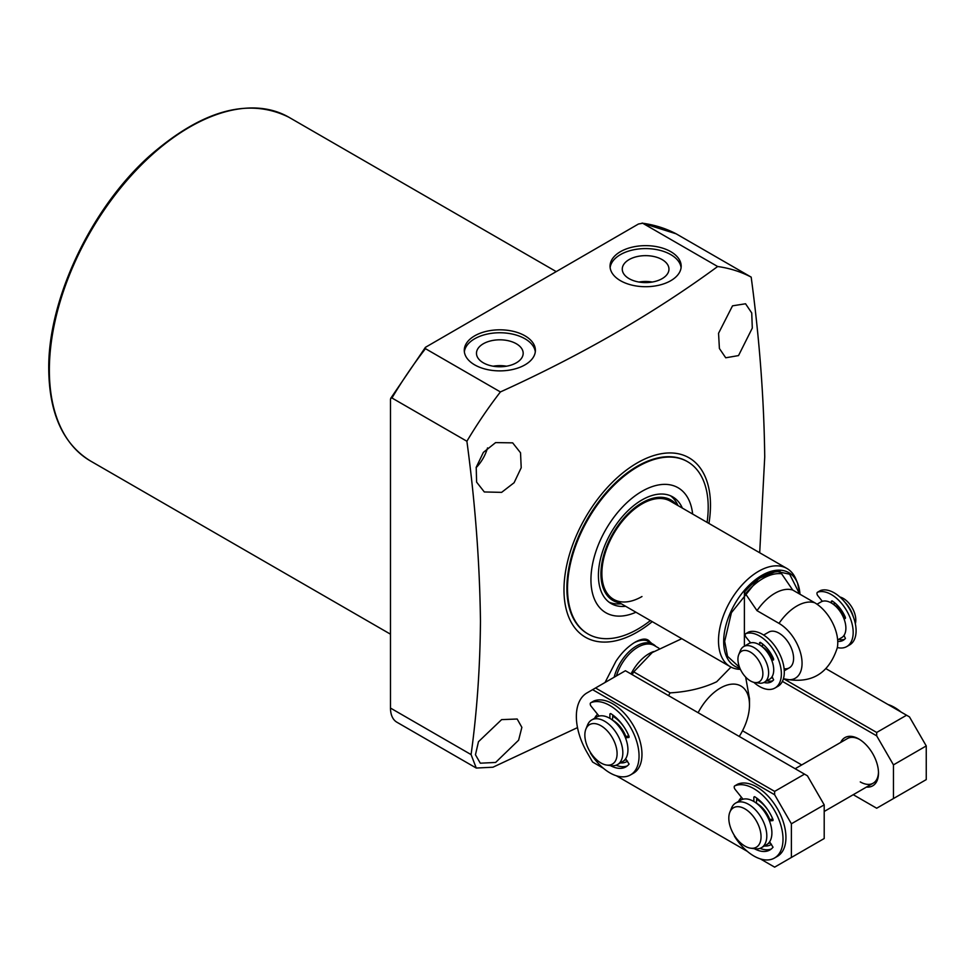 <?xml version="1.0" encoding="UTF-8"?>
<svg xmlns="http://www.w3.org/2000/svg" width="975" height="975" viewBox="0 0 975 975"><rect width="100%" height="100%" fill="white"/><g stroke="black" fill="none" stroke-linecap="round" stroke-linejoin="round"><path stroke-width="1.46" d="M732.517 305.833L745.558 303.773L751.737 312.975L752.298 328.087L738.526 355.582L725.729 357.788L719.404 348.502L718.551 333.292L732.517 305.833M495.617 442.601L512.667 442.857L520.528 452.79L521.211 467.744L514.105 482.71L501.625 492.363L484.319 491.961L476.604 482.113L476.214 467.293L483.368 452.388L495.617 442.601M652.238 621.648A103.606 59.816 -60 0 1 563.977 589.802A103.606 59.816 -60 0 1 637.236 462.918A103.606 59.816 -60 0 1 710.483 505.221A103.606 59.816 -60 0 1 708.935 523.441M717.661 266.516L642.708 223.238L638.467 224.006L425.429 347.332L425.466 348.672L500.407 391.938C581.502 355.132 653.908 313.328 717.661 266.516A291.22 168.139 -60 0 1 751.177 277.119C759.501 338.873 764.022 398.836 764.729 456.995L759.696 552.752M500.407 391.938A291.22 168.139 120 0 0 466.891 441.248L391.95 397.983A291.22 168.139 -60 0 1 425.466 348.672M577.505 727.606L492.948 767.215L476.263 768.044L471.083 754.589C476.97 711.945 480.09 667.461 480.456 621.124C479.737 562.965 475.215 503.003 466.891 441.248M620.466 280.69A35.563 20.536 180 0 1 610.045 266.175A35.563 20.536 180 0 1 632.007 247.211A35.563 20.536 180 0 1 670.763 251.66A35.563 20.536 180 0 1 681.184 266.175A35.563 20.536 180 0 1 659.222 285.151A35.563 20.536 180 0 1 620.466 280.69M681.086 267.65A35.563 20.536 0 0 0 670.763 254.609A35.563 20.536 0 0 0 633.189 249.88A35.563 20.536 0 0 0 610.143 267.65M474.679 364.869A35.563 20.536 180 0 1 464.271 350.342A35.563 20.536 180 0 1 486.22 331.378A35.563 20.536 180 0 1 524.977 335.827A35.563 20.536 180 0 1 535.397 350.342A35.563 20.536 180 0 1 513.435 369.318A35.563 20.536 180 0 1 474.679 364.869M535.299 351.817A35.563 20.536 0 0 0 524.977 338.776A35.563 20.536 0 0 0 487.403 334.047A35.563 20.536 0 0 0 464.356 351.817M476.129 467.659A28.348 16.368 120 0 0 487.524 447.915M501.625 719.623L517.177 719.014L521.869 727.35L518.615 740.196L495.617 762.45L480.309 763.193L475.459 754.76L478.469 741.707L501.625 719.623M633.982 642.842A34.015 19.646 -60 0 1 649.825 641.757L651.775 643.476M605.036 682.5L615.895 661.342C621.367 653.018 627.79 646.62 635.164 642.135C642.306 638.235 647.193 638.113 649.825 641.757M650.386 620.575A99.474 57.44 -60 0 1 637.869 629.094A99.474 57.44 -60 0 1 588.12 634.03L587.498 633.665A99.474 57.44 -60 0 1 566.889 588.12A99.474 57.44 -60 0 1 610.313 488.012A99.474 57.44 -60 0 1 686.973 461.358L687.607 461.723A99.474 57.44 -60 0 1 707.082 522.368M629.107 278.655A23.351 13.479 180 0 1 622.269 269.417A23.351 13.479 180 0 1 636.443 256.73A23.351 13.479 180 0 1 662.122 259.594A23.351 13.479 180 0 1 668.96 269.417A23.351 13.479 180 0 1 654.31 281.629A23.351 13.479 180 0 1 629.107 278.655M652.287 282.043A22.388 12.919 0 0 0 638.942 282.043M483.32 362.822A23.351 13.479 180 0 1 476.482 353.584A23.351 13.479 180 0 1 490.657 340.897A23.351 13.479 180 0 1 516.336 343.761A23.351 13.479 180 0 1 523.173 353.584A23.351 13.479 180 0 1 508.523 365.796A23.351 13.479 180 0 1 483.32 362.822M506.5 366.21A22.388 12.919 0 0 0 493.155 366.21M614.14 677.247A33.503 19.342 -60 0 1 636.504 645.986A33.503 19.342 -60 0 1 653.25 644.329A33.503 19.342 -60 0 1 655.919 646.462M649.655 282.397A21.133 12.2 0 0 0 641.562 282.397M503.88 366.563A21.133 12.2 0 0 0 495.788 366.563M616.419 675.931A32.992 19.049 -60 0 1 637.857 647.193A32.992 19.049 -60 0 1 654.359 645.56L658.929 648.204M681.781 638.698L652.226 652.555L633.713 671.872A65.715 37.94 120 0 0 632.178 674.639M698.137 712.713A41.23 23.802 -60 0 1 720.33 688.07A41.23 23.802 -60 0 1 749.483 704.913A41.23 23.802 -60 0 1 739.245 736.442M633.713 671.872L670.105 692.872C687.619 691.86 703.146 688.155 716.686 681.757L731.006 667.095M670.105 692.872A65.715 37.94 120 0 0 668.557 695.638M745.668 677.101L749.483 698.6L749.483 704.913M642.123 223.056L676.175 233.829L751.177 277.119M676.223 233.854A291.22 168.139 -60 0 0 642.708 223.238L642.123 223.068M476.263 768.044L396.898 722.219A30.92 17.855 -60 0 1 390.487 708.069L390.487 399.47L390.756 398.275L391.95 397.983M588.12 634.03A99.474 57.44 -60 0 1 572.873 554.312A99.474 57.44 -60 0 1 637.869 466.647A99.474 57.44 -60 0 1 687.607 461.723M641.964 596.542A56.696 32.736 -60 0 1 613.616 599.345A56.696 32.736 -60 0 1 604.927 553.91A56.696 32.736 -60 0 1 641.964 503.953A56.696 32.736 -60 0 1 670.312 501.15L786.947 568.486A56.696 32.736 -60 0 1 796.051 579.442L797.562 583.135A54.015 31.188 -60 0 1 799.975 594.238L797.562 583.135A54.015 31.188 -60 0 0 754.943 580.101A54.015 31.188 -60 0 0 723.682 641.526A54.015 31.188 -60 0 0 739.903 668.241M635.944 612.239A72.162 41.657 -60 0 1 591.033 576.164A72.162 41.657 -60 0 1 641.964 491.327A72.162 41.657 -60 0 1 692.64 514.032M676.479 504.709A58.025 33.503 120 0 0 641.964 502.868A58.025 33.503 120 0 0 602.599 559.626A58.025 33.503 120 0 0 619.783 602.903M609.058 602.197A61.596 35.563 120 0 0 621.282 603.769M677.978 505.562A61.596 35.563 120 0 0 670.507 495.775M625.658 606.292A61.596 35.563 -60 0 1 611.179 603.586A61.596 35.563 -60 0 1 601.733 554.227A61.596 35.563 -60 0 1 641.964 499.956A61.596 35.563 -60 0 1 672.762 496.909A61.596 35.563 -60 0 1 682.354 508.097M740.391 669.338A56.696 32.736 -60 0 1 730.251 666.681A56.696 32.736 -60 0 1 718.502 640.733A56.696 32.736 -60 0 1 743.255 583.672A56.696 32.736 -60 0 1 786.947 568.486M763.644 635.054L768.702 632.129A20.621 11.907 60 0 1 779.013 633.153A20.621 11.907 60 0 1 792.48 651.324A20.621 11.907 60 0 1 789.311 667.838A20.621 11.907 60 0 1 784.095 668.704M744.388 646.169L744.388 592.203C756.283 578.37 768.19 571.496 780.098 571.582L792.724 590.046L814.722 602.757A32.589 18.817 60 0 1 837.281 647.827C828.652 674.127 810.798 684.438 783.705 678.758A32.589 18.817 -120 0 0 801.938 660.489A32.589 18.817 -120 0 0 779.013 623.378L757.014 610.667L744.388 592.203M757.014 610.667A41.23 23.802 -60 0 1 792.724 590.046M750.604 642.878A20.621 11.907 60 0 1 750.616 642.878L746.082 637.236A2.572 1.487 60 0 1 745.704 633.701A2.572 1.487 60 0 1 745.851 633.64A30.92 17.855 60 0 1 759.513 635.993A30.92 17.855 60 0 1 779.707 663.244A30.92 17.855 60 0 1 774.967 688.021A30.92 17.855 60 0 1 759.513 686.497A30.92 17.855 60 0 1 753.809 682.329M837.659 639.929L841.62 637.65A20.621 11.907 -120 0 0 845.886 628.205A20.621 11.907 -120 0 0 836.891 607.462A20.621 11.907 -120 0 0 820.999 601.941L817.038 604.22M844.204 617.224A15.588 9.007 -120 0 0 834.173 604.939L833.991 604.793M762.072 646.632L762.084 646.669A15.588 9.007 60 0 1 772.042 658.881M853.308 616.785A20.621 11.907 -120 0 0 844.911 602.245M738.745 654.639L740.427 650.532A20.621 11.907 60 0 1 743.73 646.547A20.621 11.907 60 0 1 759.622 652.068A20.621 11.907 60 0 1 768.617 672.811A20.621 11.907 60 0 1 764.351 682.256A20.621 11.907 60 0 1 759.245 683.134L754.845 682.524A17.635 10.189 60 0 1 737.929 659.307A17.635 10.189 60 0 1 738.745 654.639A17.635 10.189 60 0 1 752.663 653.64A17.635 10.189 60 0 1 762.877 673.701A17.635 10.189 60 0 1 754.845 682.524M743.73 646.547L748.837 643.598A20.621 11.907 60 0 1 764.729 649.118A20.621 11.907 60 0 1 773.723 669.874A20.621 11.907 60 0 1 769.458 679.307L764.351 682.256M855.331 623.707A17.635 10.189 -120 0 0 855.806 620.051A17.635 10.189 -120 0 0 839.926 597.017M772.578 677.503A20.621 11.907 60 0 1 770.957 678.137M843.119 636.468A20.621 11.907 -120 0 0 844.362 636.029M756.771 799.39A25.777 14.881 60 0 1 768.97 811.651M770.652 814.564A25.777 14.881 60 0 1 772.773 819.207M756.685 803.339A20.877 12.053 60 0 1 769.799 819.536M729.873 812.138L731.555 808.031A25.777 14.881 60 0 1 735.686 803.059A25.777 14.881 60 0 1 755.552 809.957A25.777 14.881 60 0 1 766.801 835.892A25.777 14.881 60 0 1 761.463 847.689A25.777 14.881 60 0 1 755.077 848.786L750.677 848.189A22.791 13.163 60 0 1 728.812 818.171A22.791 13.163 60 0 1 729.873 812.138A22.791 13.163 60 0 1 747.849 810.859A22.791 13.163 60 0 1 761.048 836.782A22.791 13.163 60 0 1 750.677 848.189M735.686 803.059L740.793 800.109A25.777 14.881 60 0 1 760.646 807.007A25.777 14.881 60 0 1 771.895 832.943A25.777 14.881 60 0 1 766.557 844.74L761.463 847.689M769.848 842.851L770.201 842.644A25.777 14.881 60 0 1 769.848 842.851A25.777 14.881 60 0 1 768.093 843.619M612.812 716.272A25.777 14.881 60 0 1 625.012 728.532M626.693 731.457A25.777 14.881 60 0 1 628.814 736.088M612.727 720.22A20.877 12.053 60 0 1 625.84 736.43M585.914 729.032L587.584 724.925A25.777 14.881 60 0 1 591.727 719.94A25.777 14.881 60 0 1 611.581 726.838A25.777 14.881 60 0 1 622.83 752.773A25.777 14.881 60 0 1 617.492 764.571A25.777 14.881 60 0 1 611.118 765.668L606.718 765.07A22.791 13.163 60 0 1 584.854 735.053A22.791 13.163 60 0 1 585.914 729.032A22.791 13.163 60 0 1 603.891 727.74A22.791 13.163 60 0 1 617.09 753.663A22.791 13.163 60 0 1 606.718 765.07M591.727 719.94L596.834 716.991A25.777 14.881 60 0 1 616.688 723.901A25.777 14.881 60 0 1 627.937 749.836A25.777 14.881 60 0 1 622.598 761.633L617.492 764.571M625.877 759.732L626.23 759.537A25.777 14.881 60 0 1 625.877 759.732A25.777 14.881 60 0 1 624.134 760.5M741.573 797.428A27.836 16.075 -120 0 0 738.636 801.352M597.602 714.322A27.836 16.075 -120 0 0 594.665 718.234M603.415 768.288L592.617 762.048L587.035 752.408A51.541 29.762 60 0 1 587.035 692.884L592.617 689.666L774.638 794.759L791.395 823.79L791.395 857.464L774.638 867.141L760.342 858.89M747.386 851.407L616.371 775.771M764.4 845.995A27.836 16.075 -120 0 0 771.481 844.24M620.441 762.877A27.836 16.075 -120 0 0 627.51 761.122M774.638 794.759L774.638 791.395L804.521 774.138L807.434 775.82L824.204 804.862L791.395 823.79M592.617 689.666L595.53 687.984L774.638 791.395M804.521 774.138L625.414 670.727L595.53 687.984M791.395 857.464L824.204 838.524L824.204 804.862M866.458 787.069A27.836 16.075 -120 0 0 878.499 773.078A27.836 16.075 -120 0 0 858.829 739.001L858.829 738.989A27.836 16.075 -120 0 0 840.682 742.438M859.572 739.44A25.777 14.881 -120 0 0 847.397 738.562L795.149 768.727M782.389 681.391L876.683 735.845L893.453 764.875L893.453 798.549L876.683 808.226L853.247 794.698M801.706 764.936L742.523 730.763M876.683 735.845L876.683 732.469L906.567 715.223L909.48 716.905L926.25 745.936L893.453 764.875M783.547 678.697L876.683 732.469M893.453 798.549L926.25 779.61L926.25 745.936M860.279 781.926A25.777 14.881 -120 0 0 873.173 783.193A25.777 14.881 -120 0 0 878.487 772.212M826.093 668.753L906.567 715.223M774.967 688.021L777.892 686.339A30.92 17.855 -120 0 0 782.632 661.562A30.92 17.855 -120 0 0 762.426 634.311A30.92 17.855 -120 0 0 748.776 631.958A2.572 1.487 -120 0 0 748.617 632.019A2.572 1.487 -120 0 0 748.483 632.117M771.7 660.148L773.528 659.953L773.626 658.966A23.705 13.687 -120 0 0 760.268 642.342L759.513 644.841M763.937 682.476A23.705 13.687 -120 0 0 771.359 681.781A23.705 13.687 -120 0 0 773.626 679.831L772.005 676.796M762.426 643.866L762.426 646.12M771.359 659.319L773.467 658.576M766.874 680.794A23.705 13.687 -120 0 0 772.736 680.782M822.352 601.343L817.879 595.786A2.572 1.487 60 0 1 817.501 592.252A2.572 1.487 60 0 1 817.647 592.178A30.92 17.855 60 0 1 831.309 594.543A30.92 17.855 60 0 1 851.516 621.794A30.92 17.855 60 0 1 846.775 646.571A30.92 17.855 60 0 1 837.342 647.546M846.775 646.571L849.688 644.889A30.92 17.855 -120 0 0 854.429 620.112A30.92 17.855 -120 0 0 834.222 592.861A30.92 17.855 -120 0 0 820.572 590.497A2.572 1.487 -120 0 0 820.414 590.57A2.572 1.487 -120 0 0 820.28 590.667M843.936 618.662L845.337 618.503L845.435 617.516A23.705 13.687 -120 0 0 832.065 600.893L831.309 602.952M837.744 641.379A23.705 13.687 -120 0 0 843.168 640.319A23.705 13.687 -120 0 0 845.435 638.381L843.936 635.493M834.222 602.416L834.222 604.671M843.521 617.663L845.264 617.126M838.683 639.344A23.705 13.687 -120 0 0 844.533 639.332M590.265 752.091A2.572 1.487 -120 0 0 590.874 753.736A41.23 23.802 -120 0 0 609.899 772.87A41.23 23.802 -120 0 0 630.508 774.918L633.433 773.236A41.23 23.802 -120 0 0 639.746 740.196A41.23 23.802 -120 0 0 612.812 703.852A41.23 23.802 -120 0 0 593.787 701.025A2.572 1.487 -120 0 0 593.69 701.074A2.572 1.487 -120 0 0 593.592 701.135M630.508 774.918A41.23 23.802 -120 0 0 636.833 741.878A41.23 23.802 -120 0 0 609.899 705.534A41.23 23.802 -120 0 0 590.874 702.707A2.572 1.487 -120 0 0 590.777 702.756A2.572 1.487 -120 0 0 591.155 706.29L599.04 716.089M625.621 758.769L629.082 764.071A31.956 18.452 60 0 1 625.877 766.886A31.956 18.452 60 0 1 610.655 765.716L610.447 765.582M609.899 718.38L609.899 713.968L610.655 713.566A31.956 18.452 60 0 1 629.082 736.491L628.973 737.466L625.463 737.819M616.09 765.229A31.956 18.452 -120 0 0 627.266 765.923M625.097 736.893L626.06 736.344L625.072 736.868M626.06 736.344L628.912 736.088M612.812 715.016L612.446 720.086M901.022 712.018A41.23 23.802 -120 0 0 894.538 707.436A41.23 23.802 -120 0 0 888.067 704.535M734.224 835.209A2.572 1.487 -120 0 0 734.833 836.855A41.23 23.802 -120 0 0 753.858 855.989A41.23 23.802 -120 0 0 774.479 858.037L777.392 856.342A41.23 23.802 -120 0 0 783.717 823.302A41.23 23.802 -120 0 0 756.771 786.971A41.23 23.802 -120 0 0 737.746 784.144A2.572 1.487 -120 0 0 737.648 784.193A2.572 1.487 -120 0 0 737.563 784.253M774.479 858.037A41.23 23.802 -120 0 0 780.792 824.996A41.23 23.802 -120 0 0 753.858 788.653A41.23 23.802 -120 0 0 734.833 785.826A2.572 1.487 -120 0 0 734.736 785.874A2.572 1.487 -120 0 0 735.113 789.397L742.999 799.207M769.58 841.876L773.041 847.19A31.956 18.452 60 0 1 769.836 849.993A31.956 18.452 60 0 1 754.613 848.835L754.406 848.689M753.858 801.487L753.858 797.087L754.613 796.685A31.956 18.452 60 0 1 773.041 819.609L772.943 820.584L769.421 820.926M760.049 848.348A31.956 18.452 -120 0 0 771.225 849.042M769.056 820.012L770.018 819.451L769.043 819.975M770.018 819.451L772.87 819.195M756.771 798.135L756.405 803.193M49.359 370.122A198.437 114.575 120 0 0 90.456 460.968C63.143 444.137 49.237 413.583 48.75 369.281C47.812 299.435 91.333 207.687 150.089 155.488C202.386 110.065 248.649 97.317 288.892 117.256A198.437 114.575 120 0 0 135.976 170.43A198.437 114.575 120 0 0 49.359 370.122M631.008 673.957A32.992 19.049 -60 0 1 649.07 653.664A32.992 19.049 -60 0 1 653.64 651.544M390.487 708.069L471.083 754.589M739.55 667.351L727.533 656.321L724.681 641.379L731.408 612.702L758.891 578.419L776.295 571.338L789.64 574.19L799.646 594.043M780.829 573.666A50.944 29.421 120 0 0 745.107 594.287M779.013 623.378A41.23 23.802 -60 0 1 814.722 602.757M748.776 631.958L745.851 633.64M759.513 642.744L760.232 642.33M820.572 590.497L817.647 592.178M831.309 601.295L832.041 600.868M590.874 702.707L593.787 701.025M610.63 713.554L609.899 713.968M734.833 785.826L737.746 784.144M754.589 796.66L753.858 797.087M288.892 117.256L556.128 271.55M646.657 640.526L653.25 644.329M425.429 347.332L390.756 398.275M90.456 460.968L390.487 634.189M613.616 599.345L730.251 666.681M784.253 670.763L789.311 667.838M824.204 811.468L873.173 783.193M745.704 633.701L748.617 632.019M771.347 659.283L772.358 658.71M817.501 592.252L820.414 590.57M843.509 617.626L844.155 617.248M593.69 701.074L590.777 702.756M737.648 784.193L734.736 785.874"/></g></svg>

